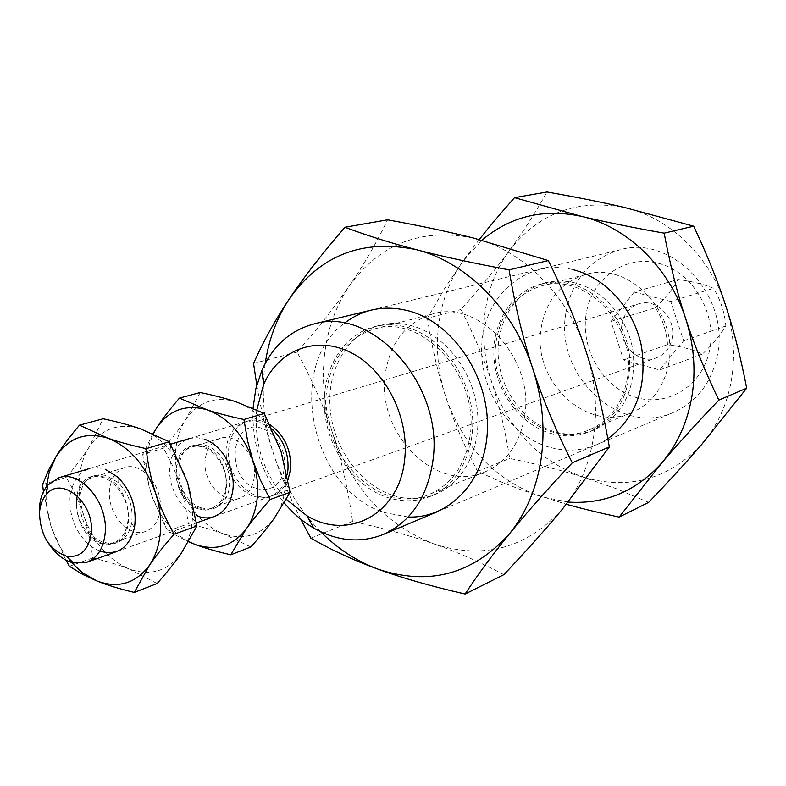 <?xml version="1.0" encoding="UTF-8"?>
<svg xmlns="http://www.w3.org/2000/svg" width="786" height="786" viewBox="0 0 786 786"><rect width="100%" height="100%" fill="white"/><g stroke="black" fill="none" stroke-linecap="round" stroke-linejoin="round"><path stroke-width="0.59" stroke-dasharray="3.93 2.95" d="M39.438 515.223C40.253 525.47 43.377 534.961 48.811 543.696M272.143 429.087L259.311 421.876L252.709 420.844L245.301 421.817C234.257 425.757 227.852 434.815 226.073 448.993C225.749 471.796 234.719 487.575 253.004 496.33L261.61 497.921L269.903 496.555C278.706 493.117 284.463 485.886 287.155 474.852M655.445 307.719C665.988 297.481 673.533 288.069 678.082 279.472C692.79 281.496 704.6 284.444 713.501 288.315C720.575 299.898 724.682 312.445 725.842 325.974C720.939 334.355 713.157 343.708 702.497 354.044C693.743 349.78 682.091 346.646 667.53 344.632C666.587 331.309 662.559 319.008 655.445 307.719L610.987 321.445L623.612 359.988L659.68 369.98L683.614 340.819L670.723 301.451L713.501 288.315M621.942 324.372C618.061 344.543 638.969 364.891 656.565 357.748C665.094 354.348 670.33 347.697 672.266 337.793C676.225 317.966 656.123 297.727 638.812 303.809C629.547 307.041 623.917 313.889 621.942 324.372M288.069 479.598C284.768 487.615 279.59 492.95 272.546 495.602C251.569 504.248 225.258 475.353 228.775 448.148C230.553 433.99 236.959 424.951 247.993 421.011L253.23 420.078L258.682 420.333L263.084 421.404L270.06 424.715M256.364 488.45L261.984 489.658L267.495 489.314L272.624 487.428L277.104 484.088L280.71 479.44L283.255 473.732L284.591 467.248L284.65 460.301L283.432 453.267L280.995 446.497L277.468 440.347L273.027 435.13L267.908 431.111L262.377 428.488C230.337 416.609 224.501 478.782 256.364 488.45M683.614 340.819L725.842 325.974M659.68 369.98L702.497 354.044M623.612 359.988L667.53 344.632M670.723 301.451L634.164 292.078L678.082 279.472M634.164 292.078L610.987 321.445M253.043 408.189C251.658 443.668 262.062 475.265 284.267 502.971M256.825 409.87L256.58 412.1C254.281 445.436 264.194 474.528 286.32 499.375M565.832 313.408C554.405 375.286 619.849 437.222 673.749 412.296C697.31 401.636 711.92 382.232 717.579 354.073C729.732 295.32 671.539 234.474 620.233 249.712C590.001 258.8 571.874 280.032 565.832 313.408M586.042 314.793C580.618 350.055 603.707 388.333 636.385 397.549C668.965 407.305 704.03 384.57 710.023 347.864C716.518 311.305 691.405 271.013 657.676 263.114C624.025 254.664 590.984 279.413 586.042 314.793M668.768 363.083C664.062 387.38 651.574 403.965 631.315 412.846C586.268 432.988 531.69 380.306 541.122 328.057C546.054 300.144 560.929 282.282 585.767 274.491C629.026 260.962 678.77 312.916 668.768 363.083M627.385 378.341C622.64 403.591 609.887 420.775 589.117 429.883C542.949 450.535 486.789 395.535 496.182 341.33C501.085 312.356 516.264 293.866 541.701 285.849C586.032 271.927 637.446 326.2 627.385 378.341M648.666 502.372L615.919 488.578L583.684 477.318C539.235 461.47 508.552 429.657 491.633 381.898C484.245 359.045 482.034 335.966 485.001 312.661C488.175 289.386 496.31 268.684 509.407 250.557C538.498 213.104 576.924 198.75 624.683 207.514C669.063 217.378 709.915 256.246 725.635 305.39C733.652 330.375 735.568 355.341 731.393 380.257C726.922 405.055 717.156 426.287 702.104 443.952C668.768 479.214 629.291 490.346 583.684 477.318C562.363 470.588 537.722 464.29 509.75 458.435C505.192 430.217 499.149 404.702 491.633 381.898C484.205 359.064 473.978 334.934 460.969 309.488C480.05 288.226 496.192 268.576 509.407 250.557C522.661 232.577 535.197 213.055 547.017 191.981M568.18 502.087L540.552 496.555C494.915 479.804 463.327 446.615 445.78 396.989C438.097 373.232 435.719 349.269 438.627 325.099C441.752 300.95 449.965 279.482 463.288 260.697L444.159 289.169L427.407 318.222L460.969 309.488M607.863 438.745C589.264 450.398 569.241 453.06 547.803 446.733C505.879 433.931 476.139 383.617 482.486 337.469C488.224 291.184 529.98 258.545 573.564 269.785M553.865 431.514C523.781 422.377 500.24 390.161 498.226 356.117C496.054 322.083 515.93 290.417 545.523 282.852C555.299 280.386 565.321 280.445 575.568 283.039C604.68 290.427 629.399 320.393 633.398 353.887C635.599 390.691 622.453 416.069 593.97 430.021C581.001 435.1 567.63 435.601 553.865 431.514M549.778 433.115C563.582 437.222 576.983 436.731 589.981 431.632C618.533 417.651 631.698 392.194 629.478 355.243C625.45 321.631 600.661 291.537 571.471 284.11C561.194 281.506 551.153 281.447 541.358 283.923C511.696 291.498 491.79 323.272 493.981 357.424C496.015 391.595 519.625 423.939 549.778 433.115M479.273 239.524L463.288 260.697L481.936 240.221M427.407 318.222C431.809 346.872 437.94 373.134 445.78 396.989C453.571 420.854 464.162 445.642 477.564 471.335L499.474 481.258L521.717 490.042L566.382 504.298M477.564 471.335L509.75 458.435M524.655 416.236C519.9 443.815 506.567 462.433 484.648 472.062C435.955 493.873 376.062 433.096 385.238 374.107C390.003 342.529 405.802 322.486 432.614 313.968C479.342 299.122 534.735 359.222 524.655 416.236M470.008 436.387C465.283 465.204 451.695 484.549 429.235 494.433C379.343 516.805 317.583 452.933 326.563 391.428C331.22 358.504 347.284 337.646 374.735 328.882C422.613 313.585 480.03 376.799 470.008 436.387M503.855 574.674C480.57 562.295 457.314 552.067 434.098 544.01C385.739 524.989 352.02 488.352 332.93 434.108C324.53 408.15 321.69 382.025 324.412 355.724C327.349 329.442 335.701 306.108 349.475 285.711C380.09 243.513 421.522 227.645 473.752 238.109C522.366 249.84 567.944 294.878 586.042 351.381C595.257 380.119 597.773 408.681 593.587 437.065C589.058 465.292 578.692 489.275 562.491 509.023C526.551 548.294 483.754 559.956 434.098 544.01C410.891 535.865 383.715 528.339 352.57 521.423C348.021 489.098 341.478 459.997 332.93 434.108C324.5 408.18 312.553 380.846 297.088 352.118C318.114 328.126 335.573 305.99 349.475 285.711C363.437 265.501 376.14 243.532 387.606 219.805M320.609 531.709C299.22 509.898 283.5 483.891 273.449 453.679C264.666 426.562 261.571 399.298 264.165 371.876L265.206 363.417M408.15 517.021L384.659 512.629C311.836 490.828 284.709 366.178 344.366 323.233M391.9 495.062C359.074 483.93 332.999 446.792 330.091 408.003C327.035 369.233 347.825 333.46 379.815 325.266C390.396 322.594 401.292 322.82 412.522 325.954C444.395 334.865 472.052 369.685 477.073 408.15C482.221 446.625 464.182 482.85 435.464 494.325C421.443 499.808 406.922 500.063 391.9 495.062M386.535 497.174C401.597 502.195 416.148 501.959 430.207 496.457C458.985 484.962 477.053 448.6 471.855 409.958C466.805 371.326 439.06 336.349 407.099 327.379C395.839 324.235 384.914 323.999 374.313 326.671C342.244 334.885 321.435 370.796 324.53 409.722C327.467 448.659 353.621 485.964 386.535 497.174M310.804 538.155L352.57 521.423M253.554 363.437L297.088 352.118M256.776 384.963C260.814 409.182 266.375 432.084 273.449 453.679C280.553 475.363 289.68 497.214 300.822 519.232M254.222 477.063C252.817 487.88 248.052 494.915 239.917 498.167C223.322 504.917 202.434 481.71 205.166 459.948C206.531 448.678 211.552 441.477 220.218 438.333C236.586 432.32 257.101 455.477 254.222 477.063M225.975 486.701C224.59 497.715 219.805 504.858 211.601 508.139C194.889 514.958 173.726 491.24 176.408 469.095C177.744 457.619 182.784 450.299 191.519 447.126C208.005 441.044 228.805 464.713 225.975 486.701M250.822 546.977L223.244 533.763C203.063 525.382 188.66 508.994 180.033 484.598C176.261 472.936 174.846 461.313 175.799 449.71C176.85 438.136 180.181 428.036 185.771 419.429C198.259 401.833 214.961 395.928 235.879 401.734C256.796 409.447 271.858 426.071 281.064 451.596C284.994 463.779 286.359 475.864 285.161 487.851C283.834 499.788 280.16 509.996 274.137 518.475C260.697 535.492 243.739 540.591 223.244 533.763C213.635 530.186 202.022 526.846 188.385 523.751L185.005 503.109L180.033 484.598L173.077 466.737L163.596 448.099C172.753 437.537 180.141 427.987 185.771 419.429L200.204 392.519M188.787 541.593C179.935 536.907 172.105 530.118 165.276 521.216L159.273 512.226L153.437 500.358L149.301 487.752L147.247 476.994L146.481 466.245L147.159 454.75L149.448 443.795L153.28 433.803M152.995 433.685L142.747 454.377L163.596 448.099M197.492 516.009L190.625 512.492L184.297 507.275L178.815 500.613L174.443 492.832L171.387 484.314L169.796 475.471L169.756 466.727L171.26 458.513L174.256 451.233L178.599 445.249L184.081 440.867L190.448 438.313L197.374 437.733L204.517 439.178M201.029 507.795C175.75 500.073 170.198 451.036 194.142 445.24L200.312 444.434L206.738 445.642C215.109 448.777 221.573 455.261 226.132 465.106L228.765 473.113C231.624 490.71 226.977 502.372 214.824 508.1L208.074 509.161L201.029 507.795M198.151 508.807L205.195 510.173L211.965 509.112C235.299 502.686 229.07 453.65 203.839 446.536L197.414 445.318L191.234 446.134C167.271 451.93 172.851 501.055 198.151 508.807M142.747 454.377L143.72 461.824L151.148 494.099L164.402 524.763L167.89 531.081L188.65 541.829M167.89 531.081L188.385 523.751M160.206 509.132C158.89 520.607 154.066 528.015 145.734 531.365C128.757 538.312 107.004 513.405 109.529 490.346C110.797 478.399 115.866 470.804 124.738 467.572C141.49 461.362 162.918 486.22 160.206 509.132M128.01 520.116C126.733 531.817 121.899 539.353 113.498 542.723C96.403 549.728 74.365 524.242 76.822 500.741C78.05 488.558 83.129 480.836 92.06 477.574C108.92 471.305 130.643 496.752 128.01 520.116M157.121 583.517L129.032 568.926C108.203 559.75 93.2 542.163 84.033 516.186C80.015 503.777 78.423 491.427 79.248 479.126C80.182 466.855 83.463 456.175 89.103 447.096C101.689 428.527 118.794 422.446 140.399 428.832C151.285 432.673 161.14 439.816 169.992 450.27C177.685 459.545 183.541 470.254 187.569 482.378C191.47 494.453 193.091 506.459 192.423 518.406L192.226 521C190.998 533.674 187.333 544.472 181.222 553.403C167.585 571.294 150.185 576.472 129.032 568.926C119.118 564.996 106.994 561.342 92.66 557.981C90.999 542.497 88.13 528.565 84.033 516.186C80.005 503.787 74.071 490.857 66.25 477.407C75.81 466.216 83.424 456.116 89.103 447.096L103.123 418.781M71.349 562.412C62.458 552.371 55.757 540.562 51.237 526.974C47.14 514.309 45.48 501.714 46.256 489.177L46.453 486.78M99.793 551.143L92.001 547.056L85.438 541.426L79.72 534.264L75.122 525.942L71.87 516.854L70.121 507.432L69.964 498.147L71.398 489.432L74.375 481.73L78.757 475.422L84.338 470.824L90.842 468.181L97.945 467.65L105.314 469.271M102.966 542.094C76.89 533.537 70.543 481.376 95.067 475.501L100.47 474.695L106.13 475.471L118.146 482.466C129.189 493.913 133.669 507.52 131.586 523.289C129.494 533.252 124.679 539.687 117.153 542.605L110.217 543.647L102.966 542.094M99.684 543.244L106.945 544.796L113.882 543.765C137.815 537.26 130.771 484.972 104.725 477.092L98.093 475.726L91.746 476.513C67.213 482.398 73.589 534.657 99.684 543.244M69.384 566.303L92.66 557.981M42.582 484.53L66.25 477.407M43.436 491.8L51.237 526.974L65.877 560.133M116.8 551.517L196.51 522.896M214.706 516.373L269.903 496.555M272.546 495.602L656.565 357.748M247.993 421.011L638.812 303.809M89.486 468.544L170.66 444.198M189.131 438.667L245.301 421.817M437.723 511.578L673.749 412.296M371.385 310.048L620.233 249.712M631.315 412.846L589.117 429.883M593.97 430.021L589.981 431.632M545.523 282.852L541.358 283.923M585.767 274.491L541.701 285.849M484.648 472.062L429.235 494.433M435.464 494.325L430.207 496.457M379.815 325.266L374.313 326.671M432.614 313.968L374.735 328.882M239.917 498.167L211.601 508.139M214.824 508.1L211.965 509.112M194.142 445.24L191.234 446.134M226.132 465.106L228.53 463.259M228.765 473.113L231.801 473.182M146.481 464.123L143.72 461.824M165.276 521.216L164.402 524.763M220.218 438.333L191.519 447.126M145.734 531.365L113.498 542.723M192.423 518.406L196.431 522.287M117.153 542.605L113.882 543.765M95.067 475.501L91.746 476.513M118.146 482.466L117.841 477.161M131.586 523.289L134.494 527.74M169.992 450.27L170.926 444.68M124.738 467.572L92.06 477.574"/><path stroke-width="1.18" d="M48.811 543.696C55.639 554.14 63.863 560.565 73.471 562.972L86.804 562.285C97.454 557.942 103.585 548.225 105.177 533.144C108.478 502.883 80.526 469.773 58.96 477.701L47.828 485.06C42.896 490.906 40.096 498.471 39.418 507.766L39.438 515.223M39.526 512.6C40.125 535.099 49.096 549.64 66.417 556.203C80.467 557.942 88.749 550.092 91.264 532.653C94.654 502.667 61.18 474.99 46.178 494.699C42.287 499.287 40.066 505.251 39.526 512.6M287.155 474.852L287.912 470.195C288.943 453.827 283.687 440.121 272.143 429.087M270.06 424.715C284.611 435.238 291.439 450.103 290.555 469.281L288.069 479.598M284.267 502.971C292.991 513.356 302.826 521.737 313.761 528.104C337.204 541.289 360.361 543.421 383.224 534.5C410.547 522.071 427.053 497.852 432.732 461.854C444.984 386.486 373.242 305.734 313.919 323.979C290.231 330.385 272.87 345.85 261.846 370.383L255.823 388.785L253.043 408.189M286.32 499.375L306.776 515.665C347.776 541.112 398.974 514.417 404.535 460.527C409.948 418.535 386.014 370.383 351.362 352.816C316.768 334.905 278.558 349.76 263.605 384.541L256.825 409.87M481.936 240.221C510.261 216.327 543.391 208.359 581.345 216.297C627.002 226.682 669.24 267.309 685.647 318.566C693.999 344.632 696.082 370.619 691.896 396.547C687.386 422.328 677.424 444.355 662.018 462.63C677.444 444.473 696.376 423.625 718.836 400.103C705.209 371.788 694.146 344.612 685.647 318.566C677.09 292.539 669.937 264.067 664.17 233.157L693.665 226.181C706.899 254.173 717.559 280.573 725.635 305.39C733.79 330.179 740.815 357.777 746.7 388.186L702.104 443.952C687.052 461.461 669.24 480.934 648.666 502.372L619.142 517.109L662.018 462.63C636.238 491.319 604.965 504.474 568.18 502.087M573.564 269.785C605.849 277.91 634.076 309.34 641.464 346.312C647.409 386.83 636.208 417.641 607.863 438.745M566.382 504.298C581.817 508.591 599.404 512.855 619.142 517.109M718.836 400.103L746.7 388.186M664.17 233.157C632.15 227.468 604.542 221.849 581.345 216.297L514.516 197.65L547.017 191.981C576.295 197.099 602.184 202.277 624.683 207.514L693.665 226.181M514.516 197.65C500.996 212.888 489.246 226.84 479.273 239.524M265.206 363.417C268.812 339.326 276.839 317.829 289.297 298.935C320.334 254.988 362.739 238.58 416.501 249.712C466.57 262.18 513.847 309.586 532.849 368.909C542.537 399.072 545.297 428.989 541.151 458.68C536.642 488.194 526.109 513.209 509.534 533.714C526.099 513.337 547.017 489.698 572.287 462.797C555.84 430.355 542.694 399.052 532.849 368.909C522.955 338.776 515.027 305.754 509.092 269.844L548.304 260.569C564.181 292.598 576.757 322.869 586.042 351.381C595.424 379.854 603.196 411.717 609.347 446.939L562.491 509.023C546.309 528.595 526.758 550.485 503.855 574.674L465.096 594.019C478.035 574.291 492.851 554.189 509.534 533.714C472.759 574.428 428.851 586.218 377.82 569.103C356.756 561.292 337.685 548.825 320.609 531.709M509.092 269.844C472.789 263.084 441.929 256.374 416.501 249.712C390.927 243.051 367.072 235.554 344.946 227.252C321.936 253.878 303.386 277.772 289.297 298.935C275.09 320.197 263.182 341.694 253.554 363.437L256.776 384.963M344.366 323.233C363.23 308.849 384.806 304.772 409.084 310.991C452.5 322.702 488.489 375.374 487.477 427.329C486.907 479.362 450.437 518.721 408.15 517.021M300.822 519.232L310.804 538.155C331.446 550.033 353.779 560.349 377.82 569.103C401.705 577.857 430.797 586.16 465.096 594.019M572.287 462.797L609.347 446.939M344.946 227.252L387.606 219.805C420.402 225.779 449.12 231.88 473.752 238.109L548.304 260.569M153.28 433.803L156.699 427.751C169.226 409.86 186.056 403.896 207.19 409.87C228.333 417.798 243.601 434.796 252.984 460.842C256.993 473.27 258.417 485.591 257.248 497.813C255.951 509.967 252.277 520.352 246.224 528.968C252.286 520.411 260.264 510.595 270.158 499.513L260.313 479.824L252.984 460.842L247.659 441.192L243.935 419.488L264.224 413.446L281.064 451.596L290.063 492.321L274.137 518.475C268.105 526.885 260.323 536.386 250.822 546.977L230.779 554.798L246.224 528.968C232.715 546.26 215.61 551.379 194.908 544.344L188.787 541.593M243.935 419.488C229.394 416.403 217.152 413.2 207.19 409.87L179.434 398.129C169.923 409.172 162.338 419.046 156.699 427.751L152.995 433.685M204.517 439.178C214.873 443.029 222.88 451.056 228.53 463.259L231.801 473.182C238.777 500.869 218.911 524.96 197.492 516.009M188.65 541.829L194.908 544.344C204.615 548.029 216.572 551.517 230.779 554.798M270.158 499.513L290.063 492.321M179.434 398.129L200.204 392.519C214.136 395.437 226.034 398.512 235.879 401.734L264.224 413.446M46.453 486.78L49.263 471.954L56.042 456.558C68.647 437.664 85.871 431.524 107.692 438.116C129.552 446.792 145.498 465.066 155.51 492.94C159.794 506.233 161.415 519.369 160.364 532.358C159.185 545.288 155.53 556.292 149.399 565.36C155.53 556.35 163.793 545.956 174.168 534.185C166.062 519.978 159.833 506.223 155.51 492.94C151.128 479.666 148.004 464.89 146.127 448.629L169.295 441.732L187.569 482.378L196.903 525.972L181.222 553.403C175.111 562.255 167.074 572.287 157.121 583.517L134.298 592.408L149.399 565.36C135.703 583.546 118.175 588.743 96.816 580.952L82.422 572.67L71.349 562.412M146.127 448.629C130.79 445.269 117.979 441.761 107.692 438.116L79.474 425.177C69.522 436.908 61.711 447.362 56.042 456.558L48.486 470.234L42.582 484.53L43.436 491.8M105.314 469.271L117.841 477.161C131.527 491.338 137.078 508.198 134.494 527.74C129.061 548.137 117.497 555.938 99.793 551.143M65.877 560.133L69.384 566.303L82.805 574.468L96.816 580.952C106.837 585.02 119.325 588.842 134.298 592.408M174.168 534.185L196.903 525.972M79.474 425.177L103.123 418.781C117.792 421.944 130.221 425.295 140.399 428.832L169.295 441.732M66.417 556.203L73.471 562.972M86.804 562.285L116.8 551.517M196.51 522.896L214.706 516.373M58.96 477.701L89.486 468.544M170.66 444.198L189.131 438.667M46.178 494.699L47.828 485.06M306.776 515.665L313.761 528.104M383.224 534.5L437.723 511.578M313.919 323.979L371.385 310.048M263.605 384.541L261.846 370.383M49.263 471.954L48.486 470.234M82.422 572.67L82.805 574.468"/></g></svg>
